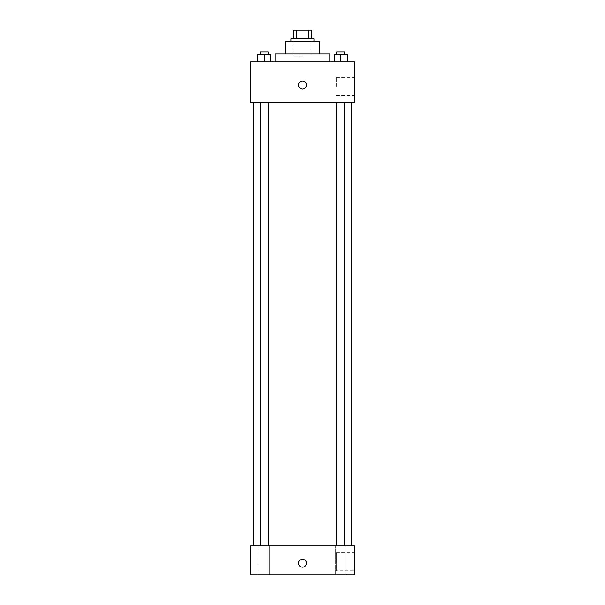 <?xml version="1.0" encoding="UTF-8"?>
<svg xmlns="http://www.w3.org/2000/svg" width="605" height="605" viewBox="0 0 605 605"><rect width="100%" height="100%" fill="white"/><g stroke="black" fill="none" stroke-linecap="round" stroke-linejoin="round"><path stroke-width="0.45" stroke-dasharray="3.02 2.27" d="M302.5 56.182L293.856 56.182L302.5 56.182M302.5 30.25L293.856 30.25L302.5 30.25M308.565 38.894L308.565 30.25L311.862 30.25L311.862 38.894L296.435 38.894L311.862 38.894M308.565 30.25L293.138 30.25M296.435 38.894L293.138 38.894L296.435 38.894L296.435 30.25M314.025 38.894L290.975 38.894M290.975 41.775L314.025 41.775L290.975 41.775M319.788 41.775L285.212 41.775M285.212 54.019L319.788 54.019L285.212 54.019M329.869 54.019L275.131 54.019M275.131 61.937L329.869 61.937L275.131 61.937M257.76 61.937L270.722 61.937L257.76 61.937L270.722 61.937L257.76 61.937L270.722 61.937L264.241 61.937L264.241 54.737L257.76 54.737L268.219 54.737L257.76 54.737L257.76 61.937L264.241 61.937L257.76 61.937L257.76 54.737L257.76 61.937L270.722 61.937L264.241 61.937L264.241 54.737L270.722 54.737L260.263 54.737L270.722 54.737L270.722 61.937L270.722 54.737M334.278 61.937L347.24 61.937L334.278 61.937L347.24 61.937L334.278 61.937L347.24 61.937L340.759 61.937L340.759 54.737L334.278 54.737L344.737 54.737L334.278 54.737L334.278 61.937L340.759 61.937L334.278 61.937L334.278 54.737L334.278 61.937L347.24 61.937L340.759 61.937L340.759 54.737L347.24 54.737L336.781 54.737L347.24 54.737L347.24 61.937L347.24 54.737M354.356 61.937L250.644 61.937L250.644 102.275L354.356 102.275L354.356 61.937M250.644 84.987L250.644 88.95L250.644 84.987M302.5 102.275L253.525 102.275L302.5 102.275M340.759 102.275L344.737 102.275L340.759 102.275M264.241 102.275L260.263 102.275L264.241 102.275M354.356 86.432L354.356 77.425L354.356 86.432M302.5 81.025A3.963 3.963 0 0 0 299.067 86.969A3.963 3.963 0 0 0 305.933 86.969A3.963 3.963 0 0 0 302.5 81.025A3.963 3.963 0 0 0 299.067 86.969A3.963 3.963 0 0 0 305.933 86.969A3.963 3.963 0 0 0 302.5 81.025M302.5 88.95A3.963 3.963 0 0 1 299.067 83.006A3.963 3.963 0 0 1 305.933 83.006A3.963 3.963 0 0 1 302.5 88.95M336.357 86.432L336.357 77.425L336.357 86.432M302.5 545.937L253.525 545.937L302.5 545.937M340.759 545.937L345.803 545.937L340.759 545.937M264.241 545.937L259.197 545.937L264.241 545.937M354.356 545.937L250.644 545.937L250.644 574.75L354.356 574.75L354.356 545.937M302.5 559.262A3.963 3.963 0 0 0 299.067 565.206A3.963 3.963 0 0 0 305.933 565.206A3.963 3.963 0 0 0 302.5 559.262A3.963 3.963 0 0 0 299.067 565.206A3.963 3.963 0 0 0 305.933 565.206A3.963 3.963 0 0 0 302.5 559.262M250.644 567.188L250.644 559.262L250.644 567.188M354.356 570.787L354.356 552.781L354.356 570.787L336.357 570.787L336.357 552.781L336.357 570.787M345.803 574.75L335.714 574.75L345.803 574.75L335.714 574.75L345.803 574.75L345.803 545.937L345.803 574.75M269.285 574.75L259.197 574.75L269.285 574.75L259.197 574.75L269.285 574.75L269.285 545.937L269.285 574.75M302.5 567.188A3.963 3.963 0 0 1 299.067 561.243A3.963 3.963 0 0 1 305.933 561.243A3.963 3.963 0 0 1 302.5 567.188M336.781 54.737L336.781 51.856L344.737 51.856L336.781 51.856L344.737 51.856L344.737 54.737M340.759 61.937L340.759 54.737M260.263 54.737L260.263 51.856L268.219 51.856L260.263 51.856L268.219 51.856L268.219 54.737M264.241 61.937L264.241 54.737M293.856 30.25L293.856 56.182M311.144 30.25L311.144 56.182M336.357 95.431L354.356 95.431M336.357 77.425L354.356 77.425M268.219 545.937L268.219 102.275M260.263 545.937L260.263 102.275M344.737 545.937L344.737 102.275M336.781 545.937L336.781 102.275M259.197 574.75L259.197 545.937L259.197 574.75M335.714 574.75L335.714 545.937L335.714 574.75M336.357 552.781L354.356 552.781"/><path stroke-width="0.91" d="M296.435 38.894L296.435 30.25L293.138 30.25L293.138 38.894L293.138 30.25M296.435 30.25L311.862 30.25L311.862 38.894M308.565 38.894L308.565 30.25M290.975 41.775L290.975 38.894L314.025 38.894L314.025 41.775M285.212 54.019L285.212 41.775L319.788 41.775L319.788 54.019M275.131 61.937L275.131 54.019L329.869 54.019L329.869 61.937M250.644 61.937L354.356 61.937L354.356 102.275L250.644 102.275L250.644 61.937M302.5 88.95A3.963 3.963 0 0 1 299.067 83.006A3.963 3.963 0 0 1 305.933 83.006A3.963 3.963 0 0 1 302.5 88.95M250.644 545.937L354.356 545.937L354.356 574.75L250.644 574.75L250.644 545.937M302.5 567.188A3.963 3.963 0 0 1 299.067 561.243A3.963 3.963 0 0 1 305.933 561.243A3.963 3.963 0 0 1 302.5 567.188M334.278 61.937L334.278 54.737L347.24 54.737L347.24 61.937L347.24 54.737M340.759 61.937L340.759 54.737M344.737 54.737L344.737 51.856L336.781 51.856L336.781 54.737M257.76 61.937L257.76 54.737L270.722 54.737L270.722 61.937L270.722 54.737M264.241 61.937L264.241 54.737M268.219 54.737L268.219 51.856L260.263 51.856L260.263 54.737M351.475 545.937L351.475 102.275M253.525 545.937L253.525 102.275M336.781 102.275L336.781 545.937M344.737 102.275L344.737 545.937M268.219 545.937L268.219 102.275M260.263 545.937L260.263 102.275"/></g></svg>
